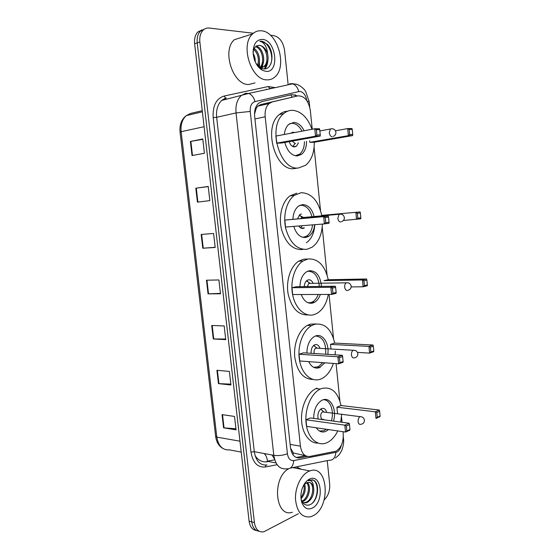 <?xml version="1.0" encoding="UTF-8"?>
<svg xmlns="http://www.w3.org/2000/svg" width="560" height="560" viewBox="0 0 560 560"><rect width="100%" height="100%" fill="white"/><g stroke="black" fill="none" stroke-linecap="round" stroke-linejoin="round"><path stroke-width="0.84" d="M312.242 129.234L310.331 110.488C308.532 100.576 304.367 95.704 297.829 95.879L272.146 101.962L269.059 103.593C266 106.54 264.712 110.929 265.188 116.76L300.426 446.145C301.616 453.425 304.71 456.862 309.722 456.456L336.007 451.206C341.152 447.937 343.56 442.162 343.231 433.874L343.014 431.704M290.563 448.252L293.398 452.991L305.382 455.679M297.829 95.879L260.589 104.608L257.74 106.176L256.214 108.36L254.527 114.142M342.055 422.275L341.509 416.927M339.878 400.925L336.084 363.629M333.515 338.359L329.049 294.441M327.054 274.862L322.203 227.15M320.495 210.413L314.09 147.399M259.308 63.371L259.168 67.508M298.403 513.709L263.872 531.783C258.762 532.581 255.605 529.529 254.408 522.627L199.864 42.021C199.388 36.946 200.445 33.019 203.035 30.24C204.792 28.532 206.864 27.797 209.258 28.056L253.386 33.25M327.236 460.621L329.679 484.078C330.05 490.742 328.223 495.992 324.198 499.821M270.445 35.252L273.966 35.672C279.664 37.177 283.206 42.112 284.592 50.456L288.162 84.805M259.196 531.251C255.108 530.768 252.623 527.653 251.748 521.906L197.239 42.882C196.763 37.828 197.82 33.908 200.403 31.136L204.687 28.966L200.403 31.136C197.82 33.908 196.763 37.828 197.239 42.882L251.748 521.906C252.623 527.653 255.108 530.768 259.196 531.251M297.612 95.928L291.914 94.612L261.667 101.668L258.517 103.327C255.465 106.26 254.177 110.607 254.653 116.375L290.493 447.678C291.69 454.909 294.812 458.318 299.852 457.898L307.412 456.456M305.543 455.77L296.17 457.485M256.543 530.516C252.462 530.019 249.977 526.911 249.102 521.192L194.621 43.736C194.152 38.696 195.209 34.797 197.792 32.032L202.062 29.862M195.811 188.209L208.215 186.466L209.839 200.62L197.428 202.132L195.811 188.209L196.28 188.146L197.897 202.076M190.4 141.463L202.783 138.964L204.421 153.265L192.031 155.54L190.4 141.463L190.862 141.379L192.493 155.456M211.722 325.486L224.175 325.934L225.743 339.633L213.283 338.975L211.722 325.486M216.909 370.279L229.376 371.434L230.93 384.986L218.456 383.628L216.909 370.279M222.047 414.61L234.528 416.444L236.061 429.856L223.58 427.819L222.047 414.61M201.173 234.458L213.591 233.464L215.194 247.457L202.769 248.234L201.173 234.458M206.472 280.21L218.911 279.951L220.493 293.797L208.054 293.846L206.472 280.21M220.451 293.391L208.054 293.846M215.173 247.289L202.769 248.234M235.942 428.799L223.58 427.819M230.832 384.139L218.456 383.628M225.666 339.01L213.283 338.975M202.825 139.328L190.862 141.379M208.229 186.599L196.28 188.146M308.504 471.457L309.82 470.918C328.006 463.701 331.198 506.954 313.208 515.711L310.702 516.747C302.099 518.014 297.038 512.274 295.512 499.513C294.889 487.795 300.937 474.978 308.504 471.457M296.247 466.886L301.308 469.252M303.044 502.789L306.089 502.278C313.411 499.394 314.965 483.595 309.113 482.405M302.897 502.74L307.174 502.53C312.466 498.932 314.566 493.661 313.481 486.717C312.116 483.238 309.988 481.866 307.097 482.601L304.29 484.449M302.246 501.767L302.855 501.529C309.253 499.03 311.661 485.828 307.293 482.538M301.938 501.207C307.958 498.659 310.436 486.563 306.656 482.762M300.93 497.525C303.793 493.514 304.766 489.279 303.842 484.813M301.035 498.82C304.899 494.263 306.089 489.363 304.619 484.127M301.938 502.796C300.65 498.974 300.566 494.774 301.7 490.189C303.24 484.764 305.788 481.096 309.323 479.192C321.636 472.514 324.73 502.152 312.389 508.046C307.783 510.104 304.297 508.354 301.938 502.796L301.385 499.898C303.261 504.42 306.096 506.03 309.897 504.721C318.206 501.592 320.271 483.343 313.614 480.214L309.309 479.976L308.14 480.669C311.241 479.892 313.026 481.908 313.481 486.717M292.404 512.225C275.352 518.273 271.586 478.499 288.4 468.874M312.648 502.859C319.193 495.649 318.332 480.914 312.088 479.724M337.757 430.934C334.971 436.674 331.394 440.58 327.033 442.659L326.501 442.883C317.373 446.726 307.783 438.004 306.152 423.633C304.388 409.318 311.122 393.246 320.292 389.06L321.419 388.584C331.268 386.246 337.813 391.902 341.054 405.538M341.684 414.064L340.718 422.093M328.58 429.597L325.752 431.438C322.063 432.817 318.92 431.606 316.323 427.805M313.691 418.411C313.831 409.458 316.652 403.375 322.147 400.155L322.602 399.966C330.54 396.438 337.162 409.605 333.494 421.106M380.1 416.052L379.645 411.341L376.789 412.594L377.251 417.326L380.1 416.052L379.974 416.64L375.984 418.425L375.34 411.81L379.33 410.06L340.963 405.531L336.903 407.183L337.554 413.539M305.97 419.762L306.67 426.391L345.534 432.075L344.834 425.159L305.97 419.762L310.394 417.963L349.202 423.248L344.834 425.159L346.353 425.985L346.857 430.92L349.972 429.527L349.475 424.613L346.353 425.985M317.94 443.1C309.407 443.485 301.994 433.202 301.539 419.727C301 406.273 307.531 392.476 315.952 388.612L317.079 388.143M376.789 412.594L375.34 411.81L336.903 407.183M349.972 429.527L349.895 430.122L345.534 432.075L346.857 430.92M349.475 424.613L349.202 423.248M379.645 411.341L379.33 410.06M375.984 418.425L377.251 417.326M323.281 399.735C330.085 399.357 334.502 411.068 331.38 420.819M326.256 429.254L323.904 430.703L319.501 431.032M326.718 412.377C325.766 409.143 324.093 407.862 321.699 408.541L321.573 408.597C318.423 410.725 317.289 414.197 318.185 419.027M320.705 409.122L323.764 411.782L322.707 411.894C319.613 413.07 320.474 420.721 323.526 419.258M321.734 410.018L320.971 408.933M261.646 30.835C277.907 31.934 287.595 67.214 274.736 77.084C272.44 79.072 269.815 79.996 266.854 79.849C251.181 80.318 239.806 44.716 252.609 33.936C255.22 31.486 258.237 30.45 261.646 30.835M243.432 36.596L243.964 36.666M255.003 82.887L248.633 84.525C232.932 85.071 221.564 50.33 234.388 39.697L252.609 33.936M259.406 68.047L260.582 68.026M260.246 67.732L260.47 67.55C266.882 62.867 262.878 46.844 256.186 46.382L255.955 46.354M258.762 67.382L260.701 67.767L264.782 66.374C267.778 63.483 268.723 59.29 267.624 53.802C265.895 48.839 263.235 46.025 259.644 45.346L257.334 45.654C254.863 46.55 253.463 48.951 253.134 52.864M260.785 68.005L263.697 66.668C270.109 61.971 266.112 45.885 259.434 45.409L257.705 45.528M259.651 67.627C265.566 62.825 261.933 47.754 255.472 46.767M257.467 65.772C259.378 59.318 258.167 53.858 253.827 49.399M258.027 66.507C261.156 61.334 258.937 51.38 254.191 48.559M255.269 61.943C255.304 58.688 254.597 55.825 253.134 53.347M255.976 63.378L260.393 67.788L263.431 68.845C272.692 70.364 274.974 52.29 267.491 44.429L261.646 41.265L259.847 41.314L261.401 41.769C264.95 43.645 267.022 47.656 267.624 53.802M265.958 71.365L262.325 70.245C256.788 66.675 253.715 60.746 253.099 52.451C253.428 43.792 256.578 39.438 262.556 39.403C276.353 40.285 279.769 73.038 265.958 71.365M258.552 67.144L259.378 62.223M261.072 69.454L261.366 69.027M261.737 68.425L262.136 67.662M262.157 67.613L263.613 61.271M264.922 68.852C266.7 66.661 267.687 63.805 267.89 60.291M258.195 66.724L258.468 65.611M260.785 69.244L261.121 68.712M261.366 68.278L262.682 64.554M264.474 68.887L266.945 63.483M270.69 64.288C274.638 54.761 266.98 39.62 259.847 41.314M333.361 363.426C330.862 370.825 327.026 375.879 321.853 378.581L320.446 379.176C311.472 382.522 301.763 374.01 299.481 360.087C297.094 346.206 302.813 330.365 311.668 325.556L314.748 324.275C324.758 322.819 331.415 329.091 334.705 343.091M335.356 351.085L335.146 354.837M313.019 379.463C303.324 379.211 297.248 371.861 294.798 357.406C293.335 344.127 299.005 329.938 307.321 325.416L310.408 324.142L316.204 323.96M324.919 362.81L319.256 367.738C314.888 368.949 311.367 366.912 308.693 361.627M306.866 353.045C307.062 345.1 309.561 339.584 314.363 336.49L315.945 335.832C322.987 333.431 329.469 343.784 327.81 354.375M373.779 351.001L373.317 346.22L370.412 347.2L370.881 351.995L373.779 351.001L373.66 351.715L369.607 353.115L368.949 346.388L373.016 345.03L334.614 343.091L330.491 344.386L330.946 348.845M299.026 354.242L299.74 360.976L338.611 363.811L337.897 356.783L299.026 354.242L303.527 352.835L342.349 355.292L337.897 356.783L339.43 357.623L339.941 362.649L343.112 361.557L342.608 356.559L339.43 357.623M370.881 351.995L369.607 353.115L357.483 352.394M370.412 347.2L368.949 346.388L330.491 344.386M343.112 361.557L343.049 362.278L338.611 363.811L339.941 362.649M342.608 356.559L342.349 355.292M373.317 346.22L373.016 345.03M315.546 335.958C322.868 336.896 326.256 342.993 325.703 354.242M322.707 362.649L318.395 366.709L313.74 367.36M319.949 348.215C318.871 345.38 317.247 344.204 315.063 344.673L314.433 344.932C312.011 346.556 310.919 349.349 311.164 353.318M313.635 345.485L316.869 347.935L315.805 348.131C314.251 349.279 313.733 351.071 314.244 353.514M314.965 346.486L313.95 345.233M328.314 294.441C326.592 303.45 322.84 309.757 317.058 313.355L313.754 314.727C304.969 317.163 295.428 308.56 292.705 295.085C289.898 281.652 294.637 266.301 302.995 261.016L307.972 258.986C318.15 258.433 324.912 265.349 328.258 279.72M308.168 314.902C298.34 315.315 291.669 308.399 288.169 294.154C285.74 280.98 290.5 266.336 298.648 261.191L303.632 259.168L307.083 259.021M320.327 294.462C319.081 298.102 317.198 300.692 314.671 302.239L312.55 303.114C307.615 303.94 303.842 301.07 301.217 294.511M299.943 286.65C300.202 279.685 302.386 274.736 306.502 271.817L309.19 270.718C316.295 270.592 320.383 275.814 321.468 286.398M328.174 279.72L323.981 280.644L362.46 279.951L366.597 278.992L328.174 279.72M291.97 287.7L292.698 294.539L331.569 294.434L330.848 287.287L291.97 287.7L296.555 286.692L335.377 286.237L330.848 287.287L332.395 288.148L332.913 293.251L336.147 292.474L335.636 287.392L332.395 288.148M367.36 284.942L366.891 280.084L363.937 280.777L364.413 285.656L367.36 284.942L367.255 285.782L363.132 286.783L351.176 286.909M364.413 285.656L363.132 286.783L362.46 279.951L363.937 280.777M336.147 292.474L336.098 293.335L331.569 294.434L332.913 293.251M335.636 287.392L335.377 286.237M366.891 280.084L366.597 278.992M307.643 271.208C314.433 271.257 318.339 276.332 319.354 286.426M318.171 294.469C316.953 297.885 315.147 300.321 312.76 301.777L310.688 302.624L308.007 302.757M313.012 283.094C311.857 280.63 310.296 279.545 308.315 279.832L307.202 280.287C305.424 281.519 304.451 283.626 304.283 286.601M306.446 280.882L309.855 283.115L308.805 283.388L307.251 286.566M308.021 281.911L306.775 280.588M322.392 224.077C321.888 234.836 318.451 242.55 312.074 247.226L306.964 249.291C297.185 249.872 290.15 243.11 285.866 229.012C282.688 215.929 286.51 201.033 294.322 195.363L301.091 192.689C311.444 193.067 318.318 200.641 321.72 215.39M314.811 224.686C314.237 233.086 311.437 239.113 306.418 242.767M314.699 224.693C314.055 230.041 312.13 233.884 308.91 236.222L305.739 237.496C300.272 237.818 296.289 234.115 293.776 226.387M292.929 219.198C293.251 213.164 295.141 208.796 298.599 206.08L302.33 204.603C308.21 204.673 312.214 208.901 314.335 217.294M321.636 215.397L360.08 211.925L321.636 215.397M284.809 220.101L285.544 227.052L324.415 223.909L323.68 216.65L284.809 220.101L328.293 216.048L323.68 216.65L325.248 217.532L325.773 222.719L329.063 222.257L328.538 217.098L325.248 217.532M302.624 249.522C292.838 250.103 285.796 243.383 281.512 229.348C278.334 216.335 282.156 201.516 289.975 195.867L296.751 193.2M360.843 217.847L360.367 212.919L357.357 213.311L357.84 218.267L360.843 217.847L360.745 218.813L343.399 220.493M357.84 218.267L356.545 219.401L355.873 212.471L357.357 213.311M329.063 222.257L329.021 223.265L324.415 223.909L325.773 222.719M328.538 217.098L328.293 216.048M360.367 212.919L360.08 211.925M299.621 205.443L300.566 205.275C306.257 205.331 310.135 209.398 312.214 217.483M312.571 224.868C311.927 229.978 310.058 233.66 306.964 235.9L303.877 237.139L302.281 237.202M301.469 213.99L299.894 214.613L297.542 218.792M298.76 225.981C299.95 227.808 301.357 228.634 302.974 228.473L304.444 227.885L301.035 228.151M303.541 217.469L299.138 215.292M302.673 217.294L301.721 217.637L301.063 216.503M300.559 227.885L301.651 226.492M301.749 226.324L302.029 225.715M300.881 216.265L299.474 214.956M340.949 214.123L301.721 217.637L300.965 218.484M314.279 142.219C314.328 152.677 311.458 160.349 305.662 165.235L298.529 167.979C279.636 170.926 267.043 126.098 283.773 113.582C286.426 111.349 289.352 110.25 292.544 110.299C301.175 111.202 307.664 117.53 312.011 129.276M296.31 168.301L294.189 168.616C275.282 171.563 262.689 126.98 279.433 114.506C281.904 112.427 284.613 111.335 287.574 111.23M306.558 141.316C306.509 147.196 304.864 151.529 301.623 154.301L297.283 155.96C291.389 155.582 287.238 151.067 284.816 142.422M284.305 134.491C284.816 129.92 286.349 126.518 288.911 124.278L293.804 122.437C297.997 122.689 301.441 125.461 304.136 130.76M309.848 142.345L314.195 142.24L352.66 135.576L348.369 135.646L309.848 142.345L309.687 140.763M276.647 143.15L281.407 143.038L320.229 136.094L315.518 136.171L276.647 143.15L275.898 136.066L314.762 128.758L319.487 128.737L319.718 129.64L316.344 129.668L316.883 134.96L320.25 134.911L319.718 129.64M349.671 134.491L352.737 134.449L352.254 129.423L349.181 129.444L349.671 134.491L348.369 135.646L347.676 128.576L335.475 130.795M349.181 129.444L347.676 128.576L351.974 128.555L352.254 129.423M316.883 134.96L315.518 136.171L314.762 128.758L316.344 129.668M320.229 136.094L320.25 134.911M352.66 135.576L352.737 134.449M289.695 123.697L292.04 123.298C296.051 123.522 299.369 126.14 301.987 131.166M304.43 141.687C304.36 147.336 302.764 151.487 299.642 154.154L295.246 155.771M294.581 132.559L292.964 132.174L290.486 133.329M289.212 141.638C290.353 145.026 292.117 146.79 294.497 146.93L296.485 146.181L298.41 142.744M292.243 141.099L294.868 143.367L295.358 143.276M292.649 146.468L295.421 143.269M290.752 94.885L292.327 97.139M274.491 458.99L272.006 454.993M293.398 452.991L292.964 454.762M255.759 107.338L256.214 108.36M290.136 444.402L300.426 446.145M254.933 118.951L265.188 116.76M260.589 104.608L272.146 101.962M306.859 100.632C305.802 95.151 303.443 92.064 299.782 91.385L254.989 101.591C251.524 102.802 249.942 106.085 250.243 111.454L287.42 453.74C288.225 458.577 290.332 460.852 293.741 460.565L336.84 452.116C338.975 450.975 340.459 448.728 341.278 445.375M343.497 438.795L343.014 439.838M289.681 83.706L292.663 83.825C295.694 84.959 297.71 87.514 298.718 91.483M277.137 464.702L265.384 466.984C257.628 467.691 252.826 462.728 250.964 452.088L213.192 117.649C212.541 105.847 216.16 98.644 224.056 96.054L268.226 86.541L275.212 87.64M254.408 522.627L249.102 521.192M199.864 42.021L194.621 43.736M293.741 460.565C293.23 466.347 290.836 469.112 286.573 468.839C279.706 469.504 275.45 464.996 273.805 455.329L254.296 451.703C255.934 461.16 260.197 465.577 267.085 464.975C266.07 464.912 265.503 465.584 265.384 466.984M335.839 452.445C335.342 457.905 332.99 460.523 328.769 460.313L290.374 468.076M291.83 83.538L293.741 83.86M287.42 453.74C283.024 455.413 278.488 455.938 273.805 455.329L236.047 112.917L216.657 117.292L254.296 451.703L250.964 452.088M250.243 111.454L236.047 112.917C235.41 105.35 237.097 99.603 241.115 95.669L245.665 93.289L248.682 93.45C251.776 94.682 253.876 97.391 254.989 101.591M224.056 96.054L225.603 98.042L226.289 98.07L221.739 100.422C217.714 104.286 216.02 109.907 216.657 117.292L213.192 117.649M268.226 86.541L269.717 88.417L272.706 88.193M309.183 101.64L307.195 101.136M276.038 462.945L267.134 461.216L274.729 459.795M222.705 99.666L223.034 100.107M266.308 89.159L266.525 89.544M297.024 457.38L299.852 457.898M255.129 455.791C258.419 460.523 262.514 462.49 267.407 461.706L268.541 461.489M239.974 441.203L216.811 437.122L215.642 436.45L180.061 132.125L181.139 131.698L216.811 437.122C218.428 446.068 222.642 450.317 229.453 449.876L241.22 452.102M202.265 110.677L190.61 113.449L186.277 115.626C182.231 119.308 180.516 124.67 181.139 131.698L204.092 126.714M263.732 103.887L264.558 104.622M267.407 461.706L267.4 461.272M267.4 461.167C267.211 457.926 266.112 455.378 264.117 453.53M206.941 280.203L208.523 293.832M212.191 325.5L213.752 338.982M217.378 370.328L218.925 383.663M222.516 414.68L224.042 427.875M201.642 234.416L203.238 248.199M361.711 416.843L360.059 416.654C358.666 417.55 358.015 419.174 358.106 421.533C358.484 423.808 359.408 424.732 360.878 424.319M258.993 65.485L258.86 67.41M259.462 61.383L259.497 67.592M354.935 350.357L353.178 350.273C351.918 351.155 351.344 352.688 351.449 354.858C351.834 357.189 352.779 358.211 354.277 357.938M348.019 282.793L346.199 282.821C345.072 283.689 344.568 285.124 344.687 287.126C345.079 289.506 346.038 290.633 347.564 290.507M341.53 221.669C343.49 220.927 344.435 219.555 344.372 217.546C343.707 214.872 341.957 213.78 339.122 214.27L337.813 218.302C338.219 220.738 339.192 221.963 340.746 221.991M332.115 128.709L330.358 129.003L329.273 132.72C329.679 135.219 330.68 136.577 332.262 136.801M294.98 94.682L296.611 96.159M257.74 106.176L269.059 103.593M335.398 457.982C340.424 454.055 339.542 453.838 341.04 451.752C341.894 450.737 344.33 443.429 343.504 438.907L343.315 437.045M309.743 107.17L309.176 101.591L305.648 91.406C303.114 87.304 297.619 84.112 295.82 84.175L292.663 83.825L248.682 93.45L221.739 100.422L225.603 98.042M203.035 30.24L197.792 32.032M180.061 132.125C179.396 124.873 181.468 119.378 186.277 115.626L202.391 111.811M222.789 448.406C218.792 446.033 216.405 442.05 215.642 436.45M261.387 453.019L258.384 452.459M309.82 470.918L292.796 467.586M306.096 502.915L305.011 502.663M320.292 389.06L315.952 388.612M360.906 424.305C363.258 423.878 364.441 422.499 364.448 420.175C363.965 417.844 362.502 416.675 360.059 416.654L322.707 411.894M264.782 66.374L263.697 66.668M260.393 67.788L262.325 70.245M320.278 367.311L317.499 367.094M311.668 325.556L307.321 325.416M354.564 357.812C356.783 357.266 357.882 355.894 357.861 353.696C357.322 351.267 355.761 350.126 353.178 350.273L315.805 348.131M314.671 302.239L311.885 302.225M302.995 261.016L298.648 261.191M348.103 290.269C350.189 289.625 351.211 288.253 351.169 286.16C350.567 283.619 348.915 282.506 346.199 282.821L308.805 283.388M308.91 236.222L306.089 236.418M294.322 195.363L289.975 195.867M301.623 154.301L298.732 154.77M283.773 113.582L279.433 114.506M296.485 146.181L293.258 146.734M333.326 136.381C335.139 135.555 336.007 134.162 335.923 132.216C335.167 129.367 333.312 128.296 330.358 129.003L319.851 130.942"/></g></svg>
